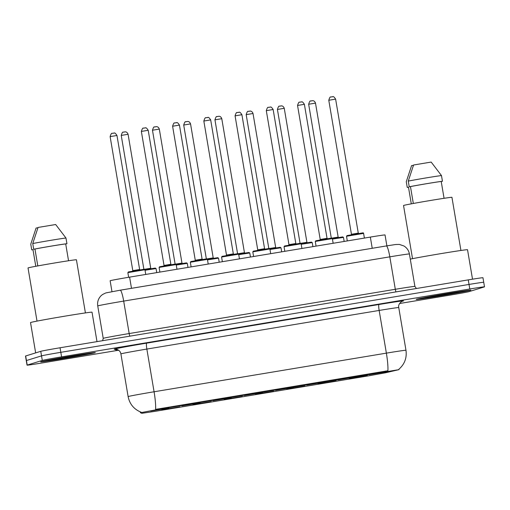 <?xml version="1.0" encoding="UTF-8"?>
<svg xmlns="http://www.w3.org/2000/svg" width="510" height="510" viewBox="0 0 510 510"><rect width="100%" height="100%" fill="white"/><g stroke="black" fill="none" stroke-linecap="round" stroke-linejoin="round"><path stroke-width="0.76" d="M211.172 401.638L193.041 404.672L211.172 401.638M242.403 396.442L224.272 399.483L242.403 396.442M273.64 391.246L255.51 394.287L273.64 391.246M304.878 386.051L286.748 389.092L304.878 386.051M336.115 380.862L317.985 383.896L336.115 380.862M367.353 375.666L349.222 378.7L367.353 375.666M179.934 406.833L161.804 409.868L179.934 406.833M200.06 402.843L181.93 405.877L200.06 402.843M231.298 397.647L213.167 400.681L231.298 397.647M262.535 392.451L244.405 395.486L262.535 392.451M293.766 387.256L275.636 390.297L293.766 387.256M325.004 382.06L306.873 385.101L325.004 382.06M356.241 376.864L338.111 379.905L356.241 376.864M387.479 371.675L369.348 374.71L387.479 371.675M168.823 408.032L150.692 411.073L168.823 408.032M111.97 291.624L110.134 280.749A17.327 0.331 -9.6 0 1 110.134 280.749A17.327 0.331 -9.6 0 1 110.3 280.672A17.327 0.331 -9.6 0 1 129.597 277.128L370.336 237.093A17.327 0.331 -9.6 0 1 385.031 234.938L386.88 245.852M140.46 412.73L157.966 409.453L398.986 369.642L385.713 372.74L368.953 375.781L155.085 411.347L141.863 413.291L140.46 412.73M40.953 361.724A27.718 0.529 170.4 0 0 40.685 361.845A27.718 0.529 170.4 0 0 66.147 358.077A27.718 0.529 170.4 0 0 95.077 352.722A27.718 0.529 170.4 0 0 95.344 352.601A27.718 0.529 170.4 0 0 69.883 356.369A27.718 0.529 170.4 0 0 40.953 361.724A27.718 0.529 170.4 0 0 40.685 361.845A27.718 0.529 170.4 0 0 66.147 358.077A27.718 0.529 170.4 0 0 95.077 352.722A27.718 0.529 170.4 0 0 95.344 352.601A27.718 0.529 170.4 0 0 69.883 356.369A27.718 0.529 170.4 0 0 40.953 361.724M416.46 299.281A27.718 0.529 170.4 0 0 416.198 299.402A27.718 0.529 170.4 0 0 441.66 295.634A27.718 0.529 170.4 0 0 470.59 290.279A27.718 0.529 170.4 0 0 470.857 290.158A27.718 0.529 170.4 0 0 445.389 293.926A27.718 0.529 170.4 0 0 416.46 299.281A27.718 0.529 170.4 0 0 416.198 299.402A27.718 0.529 170.4 0 0 441.66 295.634A27.718 0.529 170.4 0 0 470.59 290.279A27.718 0.529 170.4 0 0 470.857 290.158A27.718 0.529 170.4 0 0 445.389 293.926A27.718 0.529 170.4 0 0 416.46 299.281M155.614 409.377L387.906 370.751A20.209 2.881 -99.4 0 0 386.376 353.137A23.097 0.446 -9.6 0 1 405.973 350.268L398.756 307.568A23.097 0.446 170.4 0 0 379.153 310.443L146.855 349.069A23.097 0.446 170.4 0 0 121.125 353.8A23.097 0.446 170.4 0 0 120.902 353.902C120.513 351.862 119.334 350.402 117.376 349.522A5.776 5.769 111.8 0 0 114.266 349.191A28.872 0.555 -9.6 0 1 146.689 343.134L378.987 304.502A5.776 0.822 -99.4 0 0 379.153 310.443L386.376 353.137L154.077 391.769A20.209 2.881 80.6 0 1 155.614 409.377M140.48 411.972L141.009 412.067M399.579 303.507L449.954 295.131A17.327 0.331 170.4 0 0 469.251 291.58L484.334 286.913A17.327 0.331 170.4 0 0 484.5 286.837L483.729 282.285A17.327 0.331 170.4 0 0 469.028 284.44L60.818 352.321A17.327 0.331 170.4 0 0 41.52 355.872L26.437 360.538A17.327 0.331 170.4 0 0 26.271 360.615A17.327 0.331 170.4 0 1 26.437 360.538L41.52 355.872A17.327 0.331 170.4 0 1 60.818 352.321L469.028 284.44A17.327 0.331 170.4 0 1 483.729 282.285A17.327 0.331 170.4 0 1 483.563 282.361M484.5 286.837A17.327 0.331 170.4 0 0 469.799 288.991L61.589 356.872A17.327 0.331 170.4 0 0 42.292 360.423L27.208 365.09A17.327 0.331 170.4 0 0 27.043 365.166A17.327 0.331 170.4 0 0 41.743 363.012L118.639 350.223M483.729 282.285L482.957 277.733A17.327 0.331 170.4 0 0 468.256 279.882L60.046 347.769A17.327 0.331 170.4 0 0 40.749 351.313L25.666 355.98A17.327 0.331 170.4 0 0 25.5 356.056L27.043 365.166M97.002 341.623L92.023 312.177A31.186 0.599 170.4 0 0 63.374 316.417A31.186 0.599 170.4 0 0 30.829 322.441A31.186 0.599 170.4 0 0 30.53 322.575L35.655 352.894M85.412 312.917L76.423 259.769A24.544 0.472 170.4 0 0 53.875 263.109A24.544 0.472 170.4 0 0 28.26 267.846A24.544 0.472 170.4 0 0 28.024 267.954L37.013 321.102M49.629 360.283A18.832 0.363 170.4 0 0 49.451 360.36A18.832 0.363 170.4 0 0 66.568 357.835A18.832 0.363 170.4 0 0 86.4 354.169A18.832 0.363 170.4 0 0 86.573 354.08A18.832 0.363 170.4 0 0 69.105 356.675A18.832 0.363 170.4 0 0 49.629 360.283M35.783 266.29L32.965 249.645L31.735 249.855A18.481 0.357 170.4 0 0 32.978 249.709M37.944 227.747L36.076 228.059L30.772 244.162L31.735 249.855M68.55 260.75L65.701 243.92A17.327 0.331 170.4 0 0 51.714 246.049A17.327 0.331 170.4 0 0 34.948 249.033L37.804 265.914M65.701 243.92L66.938 243.716L65.975 238.023L55.666 224.521L38.059 227.447L32.755 243.544L33.717 249.237L34.948 249.033M65.975 238.023A18.481 0.357 170.4 0 0 50.911 240.306A18.481 0.357 170.4 0 0 32.755 243.544M66.938 243.716A18.481 0.357 170.4 0 0 51.873 245.998A18.481 0.357 170.4 0 0 33.717 249.237M472.515 279.187L467.53 249.728A31.186 0.599 170.4 0 0 444.816 252.985A31.186 0.599 170.4 0 0 410.289 259.106M460.925 250.474L451.936 197.325A24.544 0.472 170.4 0 0 429.388 200.659A24.544 0.472 170.4 0 0 403.773 205.402A24.544 0.472 170.4 0 0 403.537 205.511L412.526 258.659M425.142 297.84A18.832 0.363 170.4 0 0 424.964 297.91A18.832 0.363 170.4 0 0 442.081 295.392A18.832 0.363 170.4 0 0 461.913 291.72A18.832 0.363 170.4 0 0 462.085 291.631A18.832 0.363 170.4 0 0 444.618 294.232A18.832 0.363 170.4 0 0 425.142 297.84M411.289 203.847L408.478 187.202L407.248 187.406A18.481 0.357 170.4 0 0 408.484 187.266M413.457 165.304L411.583 165.616L406.285 181.713L407.248 187.406M444.063 198.307L441.214 181.477A17.327 0.331 170.4 0 0 427.227 183.6A17.327 0.331 170.4 0 0 410.461 186.59L413.317 203.471M441.214 181.477L442.45 181.273L441.488 175.58L431.173 162.072L413.572 165.004L408.268 181.101L409.23 186.794L410.461 186.59M441.488 175.58A18.481 0.357 170.4 0 0 426.424 177.862A18.481 0.357 170.4 0 0 408.268 181.101M442.45 181.273A18.481 0.357 170.4 0 0 427.386 183.555A18.481 0.357 170.4 0 0 409.23 186.794M385.758 371.58L385.662 371.019M157.966 409.453L157.87 408.899M131.491 288.322L129.597 277.128M372.23 248.287L370.336 237.093M378.987 304.502A28.872 0.555 -9.6 0 1 403.206 301.04A28.872 0.555 -9.6 0 1 402.275 301.282M120.902 353.902L128.125 396.601A23.097 0.446 -9.6 0 1 128.348 396.5A23.097 0.446 -9.6 0 1 154.077 391.769L146.855 349.069A5.776 0.822 -99.4 0 1 146.689 343.134M117.727 349.675A28.872 0.555 -9.6 0 1 115.827 349.815L114.266 349.191M469.799 288.991L468.256 279.882M61.589 356.872L60.046 347.769M42.292 360.423L40.749 351.313M27.208 365.09L25.666 355.98M115.827 349.815A5.776 5.769 111.8 0 1 118.129 349.892L117.032 349.739M129.897 336.147A2.888 0.414 80.6 0 1 129.177 333.546L123.688 301.098A11.551 1.645 -99.4 0 0 120.207 290.196L386.338 245.941A11.551 1.645 -99.4 0 1 389.818 256.842L123.688 301.098A23.097 0.446 170.4 0 0 97.958 305.834A23.097 0.446 170.4 0 0 97.741 305.93L103.224 338.385A23.097 0.446 -9.6 0 1 103.447 338.283A23.097 0.446 -9.6 0 1 129.177 333.546L395.307 289.291A23.097 0.446 -9.6 0 1 414.904 286.422L409.415 253.974A23.097 0.446 170.4 0 0 389.818 256.842L395.307 289.291A2.888 0.414 80.6 0 0 396.028 291.892M97.741 305.93C97.187 302.086 98.239 298.745 100.891 295.902L102.561 294.499L105.825 292.925L120.207 290.196A11.551 1.645 -99.4 0 0 120.175 290.203M120.239 290.196L386.306 245.947A11.551 1.645 -99.4 0 1 386.338 245.941L395.626 244.513L399.362 244.417L403.99 246.005C406.954 247.873 408.765 250.525 409.415 253.974M127.946 272.608L128.341 271.957L143.52 269.344C144.54 269.121 145.012 269.255 144.948 269.752L127.946 272.608M116.93 135.488L110.128 136.629L132.798 270.638L139.632 269.484L140.173 269.956M128.418 271.938L144.202 269.318M112.5 133.295L113.628 133.11M155.314 268.113L144.936 269.694L155.282 268.069L156.054 268.553L145.031 270.255M128.042 134.283L121.24 135.424L143.884 269.299M123.611 132.096L124.74 131.905M144.528 269.293L150.737 268.279L128.074 134.27C127.079 131.472 124.854 131.841 125.281 131.867L123.241 132.186C122.7 131.72 122.037 132.798 121.24 135.424M159.184 267.412L159.579 266.762L174.758 264.148C175.772 263.925 176.25 264.065 176.179 264.556L159.184 267.412M148.168 130.292L141.366 131.433L164.035 265.442L170.863 264.288L171.411 264.766M159.649 266.749L175.44 264.123M143.737 128.106L144.865 127.914M190.421 262.216L190.81 261.573L205.995 258.952C207.009 258.729 207.487 258.87 207.417 259.367L190.421 262.216M179.399 125.097L172.603 126.238L195.266 260.247L202.1 259.093L202.648 259.571M190.887 261.553L206.677 258.927M174.975 122.91L176.103 122.719M221.659 257.021L222.048 256.377L237.233 253.757C238.246 253.534 238.718 253.674 238.654 254.171L221.659 257.021M210.636 119.907L203.841 121.042L226.504 255.057L233.338 253.897L233.886 254.375M222.124 256.358L237.909 253.731M206.212 117.714L207.34 117.529M252.89 251.825L253.285 251.181L268.464 248.561C269.484 248.344 269.956 248.478 269.892 248.976L252.89 251.825M241.874 114.712L235.078 115.853L257.741 249.862L264.575 248.701L265.123 249.18M253.362 251.162L269.146 248.536M237.443 112.519L238.572 112.334M186.545 262.918L176.167 264.505L186.52 262.873L187.291 263.358L176.269 265.06M159.273 129.094L152.477 130.228L175.121 264.103M154.849 126.901L155.977 126.716M175.765 264.097L181.974 263.083L159.311 129.075C158.317 126.276 156.092 126.646 156.519 126.671L154.473 126.99C153.937 126.525 153.274 127.602 152.477 130.228M217.783 257.722L207.404 259.309L217.757 257.677L218.529 258.162L207.506 259.864M190.51 123.898L183.715 125.039L206.352 258.908M186.08 121.705L187.208 121.52M207.003 258.901L213.212 257.888L190.542 123.879C189.554 121.08 187.329 121.456 187.756 121.476L185.71 121.794C185.175 121.329 184.512 122.413 183.715 125.039M249.02 252.533L238.642 254.114L248.995 252.482L249.766 252.966L238.737 254.668M221.748 118.702L214.946 119.844L237.59 253.712M217.317 116.509L218.446 116.325M238.24 253.706L244.449 252.699L221.78 118.69C220.785 115.885 218.567 116.261 218.988 116.28L216.948 116.599C216.412 116.133 215.743 117.217 214.946 119.844M284.127 246.63L284.523 245.986L299.702 243.372C300.721 243.149 301.193 243.283 301.13 243.78L284.127 246.63M273.111 109.516L266.309 110.657L288.979 244.666L295.813 243.512L296.355 243.984M284.599 245.967L300.384 243.346M268.681 107.323L269.809 107.138M315.365 241.44L315.76 240.79L330.939 238.176C331.953 237.953 332.431 238.094 332.361 238.584L315.365 241.44M304.349 104.32L297.547 105.462L320.216 239.47L327.044 238.317L327.592 238.795M315.83 240.777L331.621 238.151M299.918 102.134L301.047 101.943M346.602 236.245L346.998 235.601L362.176 232.981C363.19 232.758 363.668 232.898 363.598 233.395L346.602 236.245M335.586 99.125L328.784 100.266L351.447 234.275L358.281 233.121L358.83 233.599M347.068 235.582L362.859 232.955M331.156 96.938L332.284 96.747M280.258 247.337L269.879 248.918L280.226 247.293L280.997 247.771L269.975 249.479M252.985 113.507L246.183 114.648L268.827 248.523M248.555 111.32L249.683 111.129M269.478 248.51L275.68 247.503L253.017 113.494C252.023 110.695 249.804 111.065 250.225 111.084L248.185 111.403C247.65 110.944 246.98 112.021 246.183 114.648M311.495 242.142L301.117 243.723L311.463 242.097L312.235 242.581L301.212 244.284M284.223 108.311L277.421 109.452L300.065 243.327M279.792 106.125L280.921 105.933M300.709 243.321L306.918 242.307L284.255 108.298C283.26 105.5 281.035 105.87 281.463 105.895L279.423 106.214C278.881 105.748 278.218 106.826 277.421 109.452M342.726 236.946L332.348 238.533L342.701 236.901L343.472 237.386L332.45 239.088M315.454 103.122L308.658 104.257L331.302 238.132M311.03 100.929L312.158 100.744M331.946 238.125L338.156 237.112L315.492 103.103C314.498 100.304 312.273 100.674 312.7 100.7L310.654 101.018C310.118 100.553 309.455 101.63 308.658 104.257M140.448 412.717L140.314 411.901M398.986 369.642L398.916 369.227M402.466 301.219L402.46 301.219C402.881 300.505 397.609 303.762 398.756 307.568M128.125 396.601C129.591 403.888 133.735 409.02 140.543 411.997M398.845 369.278C404.628 364.216 406.999 357.88 405.973 350.268M416.428 288.501L414.904 286.422M103.224 338.385L102.612 340.686M110.128 136.629C110.925 134.002 111.594 132.919 112.13 133.384L113.609 133.104C114.202 133.798 114.138 131.172 116.962 135.475L139.632 269.484M127.863 272.64L128.648 277.281M144.948 269.752L145.739 274.437M132.798 270.638L132.434 271.269M156.054 268.553L156.742 272.608M151.285 268.757L150.737 268.279M141.366 131.433C142.162 128.807 142.832 127.73 143.367 128.189L144.84 127.914C145.439 128.609 145.369 125.976 148.2 130.28L170.863 264.288M159.101 267.45L159.885 272.085M176.179 264.556L176.976 269.248M164.035 265.442L163.672 266.073M172.603 126.238C173.4 123.611 174.063 122.534 174.605 122.999L176.077 122.719C176.677 123.414 176.607 120.787 179.437 125.084L202.1 259.093M190.338 262.255L191.123 266.896M207.417 259.367L208.214 264.052M195.266 260.247L194.909 260.878M203.841 121.042C204.637 118.416 205.3 117.338 205.836 117.804L207.315 117.523C207.908 118.218 207.844 115.591 210.675 119.888L233.338 253.897M221.576 257.059L222.36 261.7M238.654 254.171L239.445 258.857M226.504 255.057L226.147 255.682M235.078 115.853C235.869 113.226 236.538 112.143 237.073 112.608L238.552 112.327C239.145 113.022 239.082 110.396 241.906 114.693L264.575 248.701M252.807 251.863L253.591 256.505M269.892 248.976L270.683 253.661M257.741 249.862L257.384 250.493M187.291 263.358L187.98 267.418M182.523 263.562L181.974 263.083M218.529 258.162L219.217 262.223M213.76 258.366L213.212 257.888M249.766 252.966L250.448 257.027M244.991 253.17L244.449 252.699M266.309 110.657C267.106 108.031 267.776 106.947 268.311 107.412L269.79 107.132C270.383 107.827 270.319 105.2 273.143 109.503L295.813 243.512M284.044 246.668L284.829 251.309M301.13 243.78L301.92 248.466M288.979 244.666L288.615 245.297M297.547 105.462C298.344 102.835 299.013 101.758 299.548 102.217L301.021 101.943C301.62 102.637 301.55 100.005 304.381 104.308L327.044 238.317M315.282 241.479L316.066 246.113M332.361 238.584L333.157 243.276M320.216 239.47L319.853 240.102M328.784 100.266C329.581 97.639 330.244 96.562 330.786 97.027L332.259 96.747C332.858 97.442 332.788 94.815 335.618 99.112L358.281 233.121M346.519 236.283L347.304 240.924M363.598 233.395L364.395 238.081M351.447 234.275L351.09 234.906M280.997 247.771L281.686 251.832M276.229 247.981L275.68 247.503M312.235 242.581L312.923 246.636M307.466 242.785L306.918 242.307M343.472 237.386L344.161 241.447M338.704 237.59L338.156 237.112"/></g></svg>
